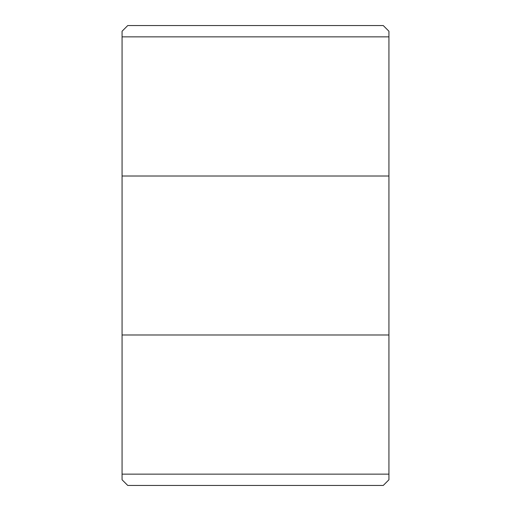<?xml version="1.0" encoding="UTF-8"?>
<svg xmlns="http://www.w3.org/2000/svg" width="511" height="511" viewBox="0 0 511 511"><rect width="100%" height="100%" fill="white"/><g stroke="black" fill="none" stroke-linecap="round" stroke-linejoin="round"><path stroke-width="0.77" d="M122.072 334.986L122.072 31.228L127.75 25.55L383.25 25.55L388.928 31.228L388.928 479.772L383.25 485.45L127.75 485.45L122.072 479.772L122.072 334.986L388.928 334.986M388.928 176.014L122.072 176.014M122.072 474.138L388.928 474.138M388.928 36.862L122.072 36.862"/></g></svg>
